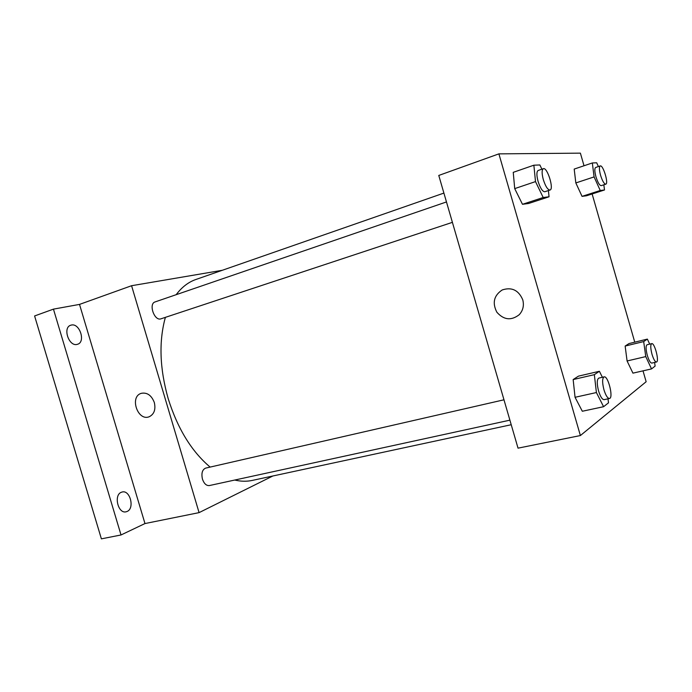 <?xml version="1.0" encoding="UTF-8"?>
<svg xmlns="http://www.w3.org/2000/svg" width="692" height="692" viewBox="0 0 692 692"><rect width="100%" height="100%" fill="white"/><g stroke="black" fill="none" stroke-linecap="round" stroke-linejoin="round"><path stroke-width="1.04" d="M101.387 538.852L34.6 315.959L53.448 309.134L79.519 304.402L144.974 523.559L121.022 534.968L101.387 538.852M272.838 476.001L199.08 512.625L144.974 523.559M127.086 511.474L126.108 511.795C118.09 514.061 113.453 495.014 121.342 492.272L122.155 492.012C130.139 489.702 134.897 508.482 127.086 511.474M77.132 344.391C68.871 346.839 62.418 327.541 70.731 325.223L71.345 325.058C79.692 322.879 85.886 342.012 77.582 344.261L77.132 344.391M121.022 534.968L53.448 309.134M199.08 512.625L131.575 285.718L79.519 304.402M131.575 285.718L222.296 270.287M165.379 317.36C158.736 341.355 159.662 368.412 168.156 398.531C177.576 428.59 191.572 451.435 210.134 467.091M234.726 480.04C240.859 481.494 246.707 481.623 252.26 480.421L511.224 424.724M443.901 193.085L195.879 279.49C188.38 282.102 181.806 287.171 176.166 294.688M503.975 399.803L205.671 468.112C202.263 469.608 201.19 473.285 202.453 479.141C204.062 483.682 206.372 485.827 209.382 485.559L509.892 420.165M452.404 222.348L161.011 318.804C154.437 321.477 148.252 303.779 155.12 301.911L446.47 201.943M154.325 402.519C155.873 409.456 154.195 414.188 149.29 416.714C137.76 421.679 129.222 396.62 141.324 393.315C147.188 392.269 151.522 395.331 154.325 402.519C151.522 395.331 147.188 392.26 141.324 393.315L141.324 393.315C129.231 396.62 137.76 421.679 149.29 416.714M643.015 370.851L646.146 381.733L580.38 435.553L518.031 448.156L438.771 175.448L498.889 153.866L580.389 153.148L584.022 165.769M586.505 195.775L582.05 196.364L575.831 182.939L574.196 169.082L575.831 182.939L582.05 196.364L586.505 195.775L604.505 189.971L600.249 190.499L594.091 176.91L592.335 162.957L596.694 162.793L598.381 166.564M582.318 411.256L575.052 397.295L573.158 379.562L578.477 376.137L573.158 379.562L575.052 397.295L582.318 411.256L603.588 406.706L596.409 392.546L594.341 374.666L599.393 371.275L602.386 377.27M592.127 193.959L634.763 342.168M580.38 435.553L498.889 153.866M632.938 373.144L627.082 360.973L625.144 346.061L629.028 343.552L625.144 346.061L627.082 360.973L632.938 373.144L651.535 368.914L645.757 356.596L643.681 341.58L647.366 339.106L649.693 344.132M528.584 203.491L522.486 204.304L514.71 188.622L513.248 172.343L514.71 188.622L522.486 204.304L528.584 203.491L549.05 196.787L543.194 197.505L535.504 181.598L533.869 165.198L539.864 164.964L541.888 169.203M522.771 299.844C524.207 305.544 523.04 310.492 519.26 314.678C511.267 320.846 503.811 320.033 496.873 312.239C492.099 302.94 493.88 295.51 502.219 289.948C511.751 286.834 518.602 290.138 522.771 299.844C518.602 290.138 511.751 286.834 502.219 289.948L502.219 289.948C493.88 295.51 492.099 302.94 496.882 312.239C503.811 320.033 511.267 320.837 519.26 314.678M548.393 190.568L549.05 196.787M543.35 168.692L538.151 170.483C536.508 171.625 536.482 175.258 538.073 181.39C540.305 188.233 542.554 191.684 544.812 191.753L550.028 190.032C554.223 189.175 547.251 166.85 543.35 168.692C541.732 169.834 541.715 173.476 543.315 179.626C545.547 186.485 547.787 189.954 550.028 190.032M543.194 197.505L522.486 204.304M535.504 181.598L514.71 188.622M533.869 165.198L513.248 172.343M603.831 184.799L604.505 189.971M600.232 165.942L595.665 167.473C594.471 168.381 594.566 171.478 595.95 176.763C597.802 182.55 599.549 185.508 601.21 185.646L605.785 184.167C608.856 183.622 603.061 164.558 600.232 165.942C599.056 166.85 599.16 169.947 600.552 175.24C602.395 181.044 604.142 184.02 605.785 184.167M600.249 190.499L582.05 196.364M594.091 176.91L575.831 182.939M592.335 162.957L574.196 169.082M608.017 398.808L608.502 402.83L603.588 406.706M604.107 376.88L598.779 378.1C596.833 379.441 596.764 383.731 598.571 390.98C600.379 396.689 602.222 399.587 604.107 399.656L609.462 398.497C613.717 398.056 608.112 375.445 604.107 376.88C602.196 378.213 602.144 382.512 603.952 389.778C605.76 395.513 607.602 398.41 609.462 398.497M596.409 392.546L575.052 397.295M594.341 374.666L573.158 379.562M599.393 371.275L578.477 376.137M654.606 362.444L655.116 366.094L651.535 368.914M651.717 343.647L647.055 344.763C645.688 345.827 645.783 349.391 647.323 355.454C648.88 360.437 650.359 362.98 651.786 363.092L656.457 362.02C659.571 361.726 654.606 342.514 651.717 343.647C650.368 344.702 650.471 348.275 652.02 354.356C653.577 359.347 655.056 361.899 656.457 362.02M645.757 356.596L627.082 360.973M643.681 341.58L625.144 346.061M647.366 339.106L629.028 343.552"/></g></svg>

